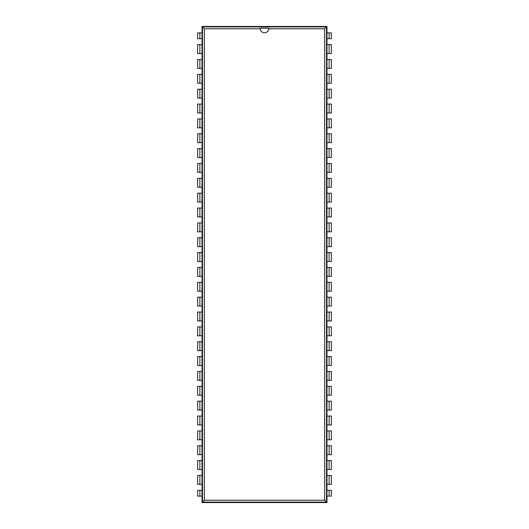 <?xml version="1.0" encoding="UTF-8"?>
<svg xmlns="http://www.w3.org/2000/svg" width="529" height="529" viewBox="0 0 529 529"><rect width="100%" height="100%" fill="white"/><g stroke="black" fill="none" stroke-linecap="round" stroke-linejoin="round"><path stroke-width="0.79" d="M326.968 502.55L326.968 26.45L202.032 26.45L202.032 502.55L326.968 502.55L326.525 502.114L326.525 26.886L202.475 26.886L202.475 502.114L326.525 502.114L324.634 500.216L324.634 28.784L268.864 28.784A4.384 4.384 0 0 1 260.136 28.784L204.366 28.784L204.366 500.216L324.634 500.216M326.968 490.323L331.352 490.323L331.352 496.116L326.968 496.116M326.968 32.884L331.352 32.884L331.352 38.677L326.968 38.677M326.968 26.45L324.634 28.784M326.968 475.472L331.352 475.472L331.352 484.359L326.968 484.359M326.968 44.641L329.124 44.641L329.124 53.528L326.968 53.528M329.124 53.528L331.352 53.528L331.352 44.641L329.124 44.641M326.968 460.614L331.352 460.614L331.352 469.501L326.968 469.501M326.968 59.499L329.124 59.499L329.124 68.386L326.968 68.386M329.124 68.386L331.352 68.386L331.352 59.499L329.124 59.499M326.968 445.755L331.352 445.755L331.352 454.649L326.968 454.649M326.968 74.351L329.124 74.351L329.124 83.245L326.968 83.245M329.124 83.245L331.352 83.245L331.352 74.351L329.124 74.351M326.968 430.904L331.352 430.904L331.352 439.791L326.968 439.791M326.968 89.209L329.124 89.209L329.124 98.096L326.968 98.096M329.124 98.096L331.352 98.096L331.352 89.209L329.124 89.209M326.968 416.045L331.352 416.045L331.352 424.932L326.968 424.932M326.968 104.068L329.124 104.068L329.124 112.955L326.968 112.955M329.124 112.955L331.352 112.955L331.352 104.068L329.124 104.068M326.968 401.187L331.352 401.187L331.352 410.081L326.968 410.081M326.968 118.919L329.124 118.919L329.124 127.813L326.968 127.813M329.124 127.813L331.352 127.813L331.352 118.919L329.124 118.919M326.968 386.335L331.352 386.335L331.352 395.223L326.968 395.223M326.968 133.777L329.124 133.777L329.124 142.665L326.968 142.665M329.124 142.665L331.352 142.665L331.352 133.777L329.124 133.777M326.968 371.477L331.352 371.477L331.352 380.364L326.968 380.364M326.968 148.636L329.124 148.636L329.124 157.523L326.968 157.523M329.124 157.523L331.352 157.523L331.352 148.636L329.124 148.636M326.968 356.619L331.352 356.619L331.352 365.513L326.968 365.513M326.968 163.487L329.124 163.487L329.124 172.381L326.968 172.381M329.124 172.381L331.352 172.381L331.352 163.487L329.124 163.487M326.968 341.767L331.352 341.767L331.352 350.654L326.968 350.654M326.968 178.346L329.124 178.346L329.124 187.233L326.968 187.233M329.124 187.233L331.352 187.233L331.352 178.346L329.124 178.346M326.968 326.909L331.352 326.909L331.352 335.796L326.968 335.796M326.968 193.204L329.124 193.204L329.124 202.091L326.968 202.091M329.124 202.091L331.352 202.091L331.352 193.204L329.124 193.204M326.968 312.05L331.352 312.05L331.352 320.944L326.968 320.944M326.968 208.056L329.124 208.056L329.124 216.95L326.968 216.95M329.124 216.95L331.352 216.95L331.352 208.056L329.124 208.056M326.968 297.192L331.352 297.192L331.352 306.086L326.968 306.086M326.968 222.914L329.124 222.914L329.124 231.808L326.968 231.808M329.124 231.808L331.352 231.808L331.352 222.914L329.124 222.914M326.968 282.341L331.352 282.341L331.352 291.228L326.968 291.228M326.968 237.772L329.124 237.772L329.124 246.659L326.968 246.659M329.124 246.659L331.352 246.659L331.352 237.772L329.124 237.772M326.968 267.482L331.352 267.482L331.352 276.376L326.968 276.376M326.968 252.624L329.124 252.624L329.124 261.518L326.968 261.518M329.124 261.518L331.352 261.518L331.352 252.624L329.124 252.624M202.032 26.45L204.366 28.784M202.032 38.677L197.648 38.677L197.648 32.884L202.032 32.884M202.032 496.116L197.648 496.116L197.648 490.323L202.032 490.323M202.032 502.55L204.366 500.216M202.032 53.528L197.648 53.528L197.648 44.641L202.032 44.641M199.876 475.472L197.648 475.472L197.648 484.359L199.876 484.359L199.876 475.472L202.032 475.472M202.032 484.359L199.876 484.359M202.032 68.386L197.648 68.386L197.648 59.499L202.032 59.499M199.876 460.614L197.648 460.614L197.648 469.501L199.876 469.501L199.876 460.614L202.032 460.614M202.032 469.501L199.876 469.501M202.032 83.245L197.648 83.245L197.648 74.351L202.032 74.351M199.876 445.755L197.648 445.755L197.648 454.649L199.876 454.649L199.876 445.755L202.032 445.755M202.032 454.649L199.876 454.649M202.032 98.096L197.648 98.096L197.648 89.209L202.032 89.209M199.876 430.904L197.648 430.904L197.648 439.791L199.876 439.791L199.876 430.904L202.032 430.904M202.032 439.791L199.876 439.791M202.032 112.955L197.648 112.955L197.648 104.068L202.032 104.068M199.876 416.045L197.648 416.045L197.648 424.932L199.876 424.932L199.876 416.045L202.032 416.045M202.032 424.932L199.876 424.932M202.032 127.813L197.648 127.813L197.648 118.919L202.032 118.919M199.876 401.187L197.648 401.187L197.648 410.081L199.876 410.081L199.876 401.187L202.032 401.187M202.032 410.081L199.876 410.081M202.032 142.665L197.648 142.665L197.648 133.777L202.032 133.777M199.876 386.335L197.648 386.335L197.648 395.223L199.876 395.223L199.876 386.335L202.032 386.335M202.032 395.223L199.876 395.223M202.032 157.523L197.648 157.523L197.648 148.636L202.032 148.636M199.876 371.477L197.648 371.477L197.648 380.364L199.876 380.364L199.876 371.477L202.032 371.477M202.032 380.364L199.876 380.364M202.032 172.381L197.648 172.381L197.648 163.487L202.032 163.487M199.876 356.619L197.648 356.619L197.648 365.513L199.876 365.513L199.876 356.619L202.032 356.619M202.032 365.513L199.876 365.513M202.032 187.233L197.648 187.233L197.648 178.346L202.032 178.346M199.876 341.767L197.648 341.767L197.648 350.654L199.876 350.654L199.876 341.767L202.032 341.767M202.032 350.654L199.876 350.654M202.032 202.091L197.648 202.091L197.648 193.204L202.032 193.204M199.876 326.909L197.648 326.909L197.648 335.796L199.876 335.796L199.876 326.909L202.032 326.909M202.032 335.796L199.876 335.796M202.032 216.95L197.648 216.95L197.648 208.056L202.032 208.056M199.876 312.05L197.648 312.05L197.648 320.944L199.876 320.944L199.876 312.05L202.032 312.05M202.032 320.944L199.876 320.944M202.032 231.808L197.648 231.808L197.648 222.914L202.032 222.914M199.876 297.192L197.648 297.192L197.648 306.086L199.876 306.086L199.876 297.192L202.032 297.192M202.032 306.086L199.876 306.086M202.032 246.659L197.648 246.659L197.648 237.772L202.032 237.772M199.876 282.341L197.648 282.341L197.648 291.228L199.876 291.228L199.876 282.341L202.032 282.341M202.032 291.228L199.876 291.228M202.032 261.518L197.648 261.518L197.648 252.624L202.032 252.624M199.876 267.482L197.648 267.482L197.648 276.376L199.876 276.376L199.876 267.482L202.032 267.482M202.032 276.376L199.876 276.376M260.116 28.163L260.136 28.784A4.384 4.384 0 0 1 260.116 28.163L268.884 28.163L268.864 28.784A4.384 4.384 0 0 0 268.884 28.163M329.124 490.323L329.124 496.116M329.124 32.884L329.124 38.677M329.124 475.472L329.124 484.359M329.124 460.614L329.124 469.501M329.124 445.755L329.124 454.649M329.124 430.904L329.124 439.791M329.124 416.045L329.124 424.932M329.124 401.187L329.124 410.081M329.124 386.335L329.124 395.223M329.124 371.477L329.124 380.364M329.124 356.619L329.124 365.513M329.124 341.767L329.124 350.654M329.124 326.909L329.124 335.796M329.124 312.05L329.124 320.944M329.124 297.192L329.124 306.086M329.124 282.341L329.124 291.228M329.124 267.482L329.124 276.376M199.876 38.677L199.876 32.884M199.876 496.116L199.876 490.323M199.876 53.528L199.876 44.641M199.876 68.386L199.876 59.499M199.876 83.245L199.876 74.351M199.876 98.096L199.876 89.209M199.876 112.955L199.876 104.068M199.876 127.813L199.876 118.919M199.876 142.665L199.876 133.777M199.876 157.523L199.876 148.636M199.876 172.381L199.876 163.487M199.876 187.233L199.876 178.346M199.876 202.091L199.876 193.204M199.876 216.95L199.876 208.056M199.876 231.808L199.876 222.914M199.876 246.659L199.876 237.772M199.876 261.518L199.876 252.624"/></g></svg>
